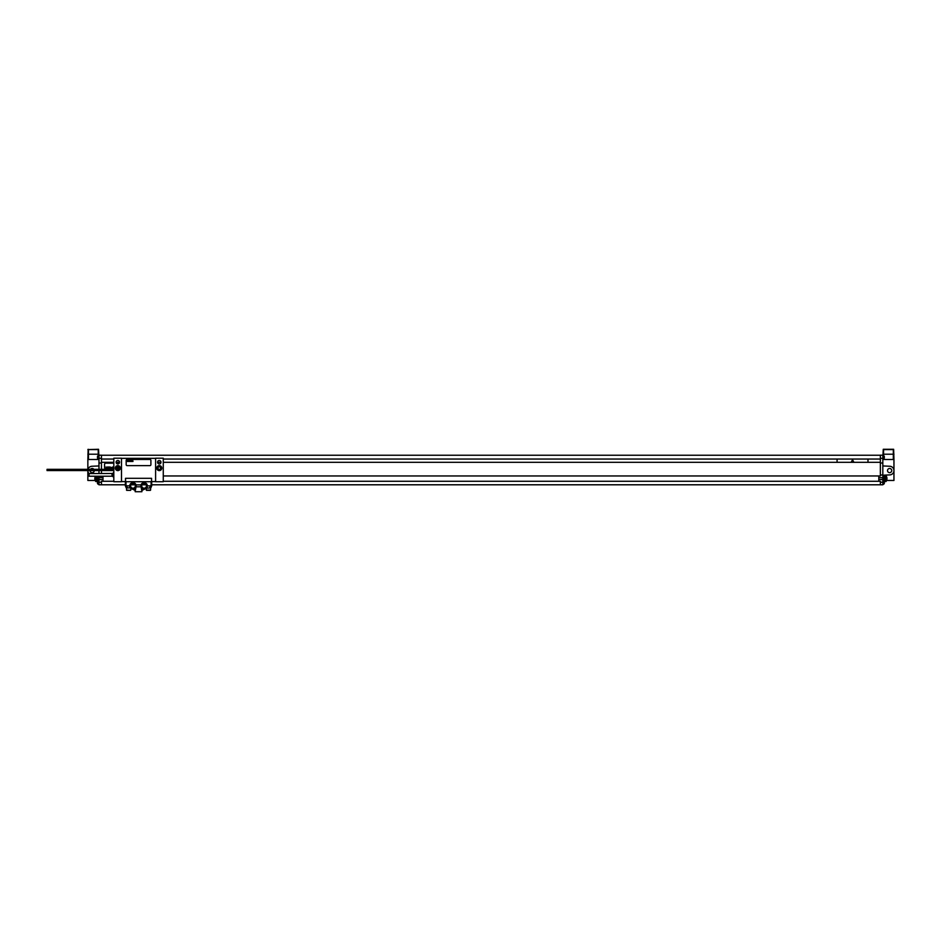 <?xml version="1.0" encoding="UTF-8"?>
<svg xmlns="http://www.w3.org/2000/svg" width="941" height="941" viewBox="0 0 941 941"><rect width="100%" height="100%" fill="white"/><g stroke="black" fill="none" stroke-linecap="round" stroke-linejoin="round"><path stroke-width="1.41" d="M101.452 463.031L101.452 455.185L98.981 455.185L98.981 463.031L101.452 463.031L101.452 469.336M98.981 473.57L98.981 470.582M98.981 469.336L98.981 463.031M98.981 476.228L98.981 477.687L102.992 477.687L102.992 481.274L113.814 481.274M125.376 484.791L98.981 484.791L98.981 477.687M98.476 481.863L98.981 484.368M98.476 484.368A1.847 1.847 0 0 1 97.488 483.498L97.488 481.768A1.847 1.847 0 0 1 97.523 481.71M98.981 455.491L98.981 458.961M98.476 458.961A1.847 1.847 0 0 1 97.488 458.091L97.488 456.361A1.847 1.847 0 0 1 98.476 455.491M891.727 470.582A2.105 2.105 0 0 1 889.621 472.676A2.105 2.105 0 0 1 887.516 470.582A2.105 2.105 0 0 1 889.621 468.477A2.105 2.105 0 0 1 891.727 470.582M882.823 481.863L884.058 481.863L884.058 475.146L889.81 474.899A4.329 4.329 0 0 0 893.95 470.582A4.329 4.329 0 0 0 889.81 466.254L882.823 465.948M882.823 476.146L884.058 476.146M884.058 475.523L884.681 475.523L884.681 481.71L884.058 481.71M884.058 475.146L889.81 474.899M151.701 484.791L882.823 484.791L882.823 455.185L880.353 455.185L880.353 458.338L882.823 458.338M883.328 481.863L883.328 484.368A1.847 1.847 0 0 0 884.305 483.498L884.305 481.768A1.847 1.847 0 0 0 884.269 481.71M883.328 457.22L883.328 458.961A1.847 1.847 0 0 0 884.305 458.091L884.305 456.361A1.847 1.847 0 0 0 883.328 455.491L883.328 457.22M146.208 484.791L141.997 484.791M135.081 484.791L130.881 484.791M101.452 484.791L101.452 481.274L102.992 481.274M98.981 479.545L102.992 479.545M102.992 476.228L102.992 477.687M101.452 473.57L101.452 470.582M101.452 462.325L113.814 462.325M116.108 462.325L119.554 462.325M157.547 462.325L161.005 462.325M163.264 462.325L880.353 462.325L880.353 458.338M867.99 462.325L867.99 459.043M837.078 462.325L837.078 459.043M163.264 475.958L880.353 475.958L880.353 462.325M880.353 463.031L882.823 463.031M878.8 475.958L878.8 477.687L882.823 477.687M878.8 477.687L878.8 479.545L882.823 479.545M880.353 484.791L880.353 481.274L878.8 481.274L878.8 479.545M101.452 459.043L113.814 459.043M163.264 459.043L880.353 459.043M101.452 455.244L880.353 455.244M163.264 481.274L878.8 481.274M113.814 463.16L105.78 463.16A1.235 1.235 0 0 0 104.545 464.395L104.545 467.489A1.235 1.235 0 0 0 105.78 468.724L113.814 468.724M119.295 463.16L116.366 463.16M101.452 458.338L98.981 458.338M882.823 459.479L893.95 459.479L893.95 480.463L886.598 480.463M893.644 449.28L893.95 459.479M882.952 455.491L883.258 449.28L893.327 449.28M893.95 454.221L882.952 454.221M885.999 481.545A4.94 4.94 0 0 0 885.999 475.675L885.999 481.545L884.681 481.545M885.999 475.675L884.681 475.675M90.077 470.582A2.105 2.105 0 0 0 92.171 472.676A2.105 2.105 0 0 0 94.276 470.582M93.877 469.336A2.105 2.105 0 0 0 90.477 469.336M98.981 465.948L91.983 466.254A4.329 4.329 0 0 0 88.031 469.336M95.194 480.463L87.854 480.463L87.854 470.582A4.329 4.329 0 0 0 89.089 473.605M98.981 481.863L97.735 481.863L97.735 476.228M97.123 476.228L97.123 481.71L97.735 481.71M98.981 459.479L87.854 459.479L88.16 449.28M87.854 459.479L87.854 469.336M98.546 449.28L98.852 455.491M88.466 459.479L88.466 454.221L87.854 454.221M98.852 454.221L98.24 454.221L98.24 449.586L88.466 449.586L88.466 454.221L98.24 454.221L98.24 455.609M98.24 449.28L87.854 449.586M95.806 476.228L95.806 481.545A4.94 4.94 0 0 1 95.441 476.228M97.123 481.545L95.806 481.545M155.606 458.208L155.606 481.71L163.264 481.71L163.264 458.208L155.606 458.208M157.547 462.231A1.729 1.729 0 0 1 159.276 460.502A1.729 1.729 0 0 1 161.005 462.231A1.729 1.729 0 0 1 159.276 463.96A1.729 1.729 0 0 1 157.547 462.231M156.771 468.1A2.505 2.505 0 0 0 159.276 470.606A2.505 2.505 0 0 0 161.781 468.1A2.505 2.505 0 0 0 159.276 465.607A2.505 2.505 0 0 0 156.771 468.1M121.483 481.71L121.483 458.208L113.814 458.208L113.814 481.71L121.483 481.71M116.096 462.231A1.729 1.729 0 0 1 117.837 460.502A1.729 1.729 0 0 1 119.566 462.231A1.729 1.729 0 0 1 117.837 463.96A1.729 1.729 0 0 1 116.096 462.231M115.331 468.1A2.505 2.505 0 0 1 117.837 465.607A2.505 2.505 0 0 1 120.33 468.1A2.505 2.505 0 0 1 117.837 470.606A2.505 2.505 0 0 1 115.331 468.1M125.588 481.71L125.494 478.31L151.583 478.31L151.489 481.71M157.97 468.1A1.317 1.317 0 0 0 159.276 469.418A1.317 1.317 0 0 0 160.593 468.1A1.317 1.317 0 0 0 159.276 466.795A1.317 1.317 0 0 0 157.97 468.1M121.483 458.338L155.606 458.338M155.606 481.58L151.583 481.58M125.494 481.58L121.483 481.58M129.776 486.097L129.576 487.885L130.493 487.885L130.093 487.273L130.811 488.226L129.764 485.85L125.376 485.85L125.376 481.71L151.701 481.71L151.701 485.85L150.654 487.885L146.267 488.226L146.514 490.355L150.595 490.108L146.267 490.108M135.328 485.85A2.353 2.353 0 0 1 132.975 488.191A2.353 2.353 0 0 1 130.623 485.85A2.353 2.353 0 0 1 132.975 483.498A2.353 2.353 0 0 1 135.328 485.85M141.032 484.886A3.211 3.211 0 0 0 145.984 488.45A3.211 3.211 0 0 0 145.984 483.239A3.211 3.211 0 0 0 141.032 484.886L136.045 484.886A3.211 3.211 0 0 0 131.093 483.239A3.211 3.211 0 0 0 131.093 488.45A3.211 3.211 0 0 0 136.045 484.886M146.455 485.85A2.353 2.353 0 0 1 144.102 488.191A2.353 2.353 0 0 1 141.75 485.85A2.353 2.353 0 0 1 144.102 483.498A2.353 2.353 0 0 1 146.455 485.85M141.691 487.967L141.032 486.803L136.045 486.803L135.339 490.496L131.622 488.755M151.089 481.71L151.089 485.85L147.314 485.85L146.584 487.885L146.984 487.273L146.584 487.885L146.984 487.273L147.514 487.885M146.984 487.273L147.314 486.097M141.738 488.026L141.032 486.803L141.738 490.496L145.467 488.755M150.595 487.885L150.595 490.108M150.348 490.355L146.514 490.355M126.729 490.355L130.564 490.355L126.729 490.355L126.482 487.885M130.564 490.355L126.482 490.108M130.811 488.226L130.811 490.108M136.045 486.803L135.422 487.932M126.235 487.885L125.376 485.85L126.423 487.885L129.576 487.885M135.186 490.426L135.186 491.72L141.891 491.72L141.891 490.426M113.814 469.336L47.05 469.336L47.05 470.582L113.814 470.582M113.485 476.981L112.379 476.334L112.379 473.476L113.485 472.829L113.814 476.981M111.991 473.57L111.991 476.228L89.089 476.228L89.089 473.57L112.379 473.476M127.106 459.455A0.929 0.929 0 0 0 126.176 460.372L126.176 464.701A0.929 0.929 0 0 0 127.106 465.63L149.972 465.63A0.929 0.929 0 0 0 150.901 464.701L150.901 460.372A0.929 0.929 0 0 0 149.972 459.455L127.106 459.455M119.989 468.1A2.164 2.164 0 0 0 117.837 465.936A2.164 2.164 0 0 0 115.672 468.1A2.164 2.164 0 0 0 117.837 470.265A2.164 2.164 0 0 0 119.989 468.1A2.164 2.164 0 0 0 117.837 465.936A2.164 2.164 0 0 0 115.672 468.1M106.027 466.995L106.333 468.418L106.027 466.995M107.203 467.265L106.498 468.371L107.203 467.265M107.38 466.995L107.121 468.418L107.38 466.995M108.203 466.995L107.956 468.418L108.203 466.995M108.697 466.995L108.45 468.418L108.697 466.995M109.603 466.995L109.344 468.418L109.603 466.995M110.191 466.995L110.144 468.418L110.191 466.995M110.932 467.524L110.309 468.418L110.932 467.524M111.214 467.465L111.109 468.265L111.214 467.465M111.014 467.477L111.285 468.383L111.014 467.477M112.073 467.524L111.426 468.418L112.073 467.524M112.226 467.254L112.026 468.418L112.226 467.254M112.602 466.995L112.861 468.418L112.602 466.995M95.076 477.099L95.088 477.099A4.94 4.94 0 0 0 94.853 478.31L95.088 478.31A4.705 4.705 0 0 0 95.088 478.922L94.853 478.922A4.94 4.94 0 0 0 95.088 480.133L95.076 480.133M886.716 477.099L886.728 477.099A4.94 4.94 0 0 1 886.951 478.31L886.716 478.31A4.705 4.705 0 0 1 886.716 478.922L886.951 478.922A4.94 4.94 0 0 1 886.716 480.133L886.716 480.133M852.534 459.82L851.499 461.619L853.569 461.619L852.534 459.82M117.296 469.03L118.907 468.1L118.366 467.183L116.755 468.1L117.296 469.03M127.011 460.255L127.282 461.49L127.011 460.255M128.047 460.49L127.423 461.455L128.047 460.49M128.188 460.255L127.964 461.49L128.188 460.255M128.905 460.255L128.694 461.49L128.905 460.255M129.34 460.255L129.129 461.49L129.34 460.255M130.129 460.255L129.905 461.49L130.129 460.255M130.634 460.255L130.599 461.49L130.634 460.255M131.293 460.714L130.74 461.49L131.293 460.714M131.54 460.667L131.446 461.361L131.54 460.667M131.352 460.667L131.411 461.502L131.352 460.667M132.281 460.714L131.716 461.49L132.281 460.714M132.422 460.478L132.246 461.49L132.422 460.478M132.74 460.255L132.963 461.49L132.74 460.255M128.117 490.355L129.717 490.355M147.89 490.355L149.501 490.355M101.452 482.215L98.981 482.215M880.353 475.005L882.823 475.005M880.353 482.215L882.823 482.215M883.564 455.609L883.564 449.586L893.327 449.586L893.327 459.479M883.564 459.479L883.564 458.843M882.823 478.616L884.058 478.616M97.735 478.616L98.981 478.616M98.24 458.843L98.24 459.479M127.729 487.885L126 485.85L126 481.71M151.089 485.85L149.348 487.885M119.742 468.1A1.917 1.917 0 0 0 117.837 466.183A1.917 1.917 0 0 0 115.919 468.1A1.917 1.917 0 0 0 117.837 470.018A1.917 1.917 0 0 0 119.742 468.1M150.842 487.885L151.701 485.85"/></g></svg>
